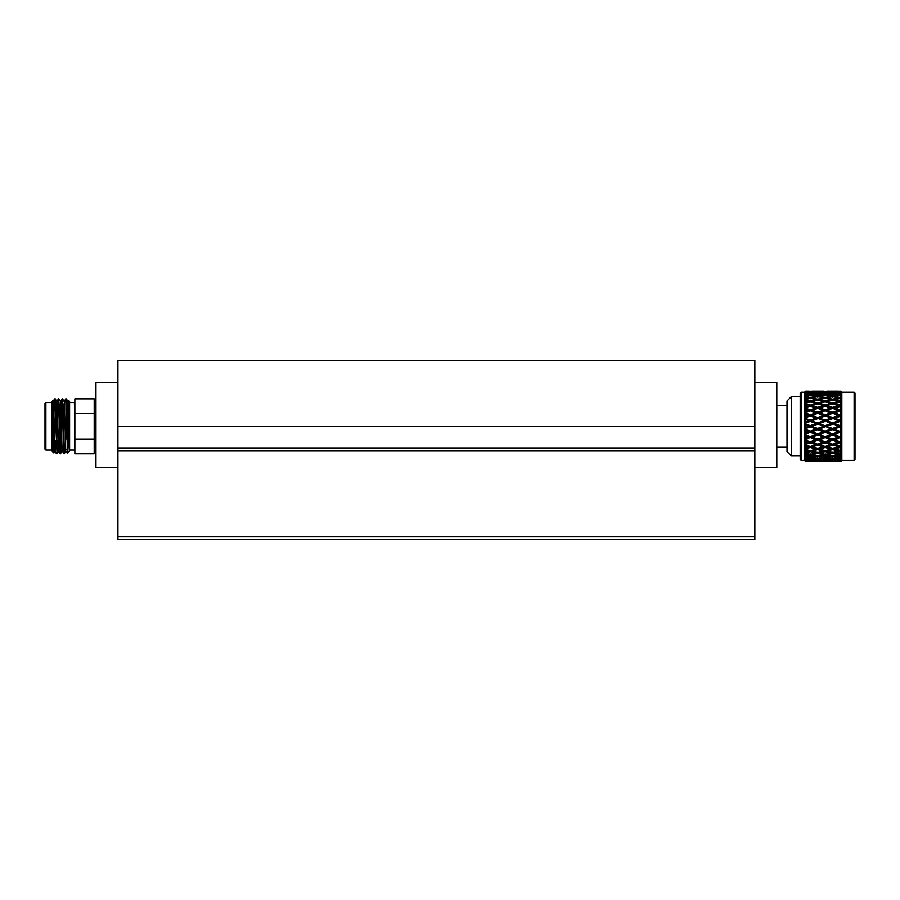 <?xml version="1.0" encoding="UTF-8"?>
<svg xmlns="http://www.w3.org/2000/svg" width="900" height="900" viewBox="0 0 900 900"><rect width="100%" height="100%" fill="white"/><g stroke="black" fill="none" stroke-linecap="round" stroke-linejoin="round"><path stroke-width="1.35" d="M776.812 429.311L776.812 445.219M776.835 407.363L776.812 423.248M95.951 429.311L95.951 445.219M95.951 402.559L94.196 402.559M95.951 450L94.196 450M45.877 450L45 449.123L45 403.436L45.877 402.559L45.877 450L52.031 450M64.384 401.209L65.756 451.361L64.361 401.22L65.756 398.824L66.668 406.868L67.343 453.33L69.604 451.103L69.604 401.456L68.513 400.376L69.345 451.136L66.96 418.556M65.756 398.824L66.96 439.447M62.1 398.824L63.011 406.868L64.406 453.713L63.473 445.691L62.1 398.824L61.504 412.009M59.456 440.561L58.894 451.361L58.432 444.015L57.06 401.209L58.432 398.824L59.344 406.868L60.727 453.735L61.312 440.561M58.432 398.824L60.266 453.735L62.111 451.339L60.289 401.22L58.916 398.846M53.55 412.009L54.664 399.33L54.664 410.94C55.148 388.53 55.654 400.14 56.149 426.285L57.06 453.735L57.656 440.561M56.047 412.009L56.621 401.22L55.226 398.824L54.664 399.33L57.06 453.735M53.865 452.936L52.031 451.103L52.031 401.456L52.706 400.793L54.776 451.361L53.865 452.936L53.28 426.285C52.954 400.084 52.627 390.892 52.29 415.564M68.321 403.909L69.345 441.517M808.616 457.594L805.635 458.077L805.635 457.076L808.616 457.594L810.281 456.694L810.281 457.864L816.064 458.741L817.729 457.819L817.729 458.978L823.523 459.697L817.729 460.305L817.729 461.351L823.523 461.419L811.913 461.396M808.616 454.714L805.635 455.344L805.635 454.05L808.616 454.714L810.281 453.892L810.281 455.074L816.064 456.244L817.729 455.389L817.729 456.559L823.523 457.594L825.188 456.694L825.188 457.864L830.97 458.741L832.635 457.819L832.635 458.978L838.429 459.697L832.635 460.305L832.635 461.351L838.429 461.419L819.225 461.205M808.616 461.419L805.635 461.407L808.65 461.396M854.123 392.186L855 393.064L855 459.495L854.123 460.373L854.123 392.186L841.826 392.186L841.151 391.511M854.123 460.373L841.826 460.373L841.826 392.186M834.311 391.252L840.78 391.151L841.781 392.152L840.78 391.151L834.131 391.354M841.781 392.479L841.061 391.995M841.826 460.373L840.78 461.407L841.781 460.08L840.78 460.845L841.781 458.921L840.78 459.416L841.781 456.964L840.78 457.189L840.78 455.209L841.781 454.252L841.151 454.41L841.781 453.532L840.78 454.185L840.78 451.733L841.781 450.844L841.151 450.866L841.781 449.978L840.78 450.506L840.78 447.637L841.781 446.827L841.151 446.715L841.781 445.849L840.78 446.22L840.78 443.002L841.781 442.316L841.151 442.069L841.781 441.236L840.78 441.45L840.78 437.963L841.781 437.4L841.151 437.029L841.781 436.252L840.78 436.309L840.78 432.63L841.781 432.225L841.151 431.719L841.781 431.021L840.78 430.92L840.78 427.151L841.781 426.892L841.151 426.285L841.781 425.666L840.78 425.407L840.78 421.65L841.781 421.537L841.151 420.84L841.781 420.345L840.78 419.929L840.78 416.25L841.781 416.317L841.151 415.541L841.781 415.159L840.78 414.596L840.78 411.109L841.781 411.334L840.78 409.556L840.78 406.339L841.781 406.71L840.78 404.921L840.78 402.053L841.781 402.581L840.78 400.826L840.78 398.374L841.781 399.026L840.78 397.35L840.78 395.37L841.781 396.146L840.78 394.582L840.78 393.142L841.781 394.009L841.151 391.939M810.281 459.99L810.281 461.081L816.064 461.317L805.635 461.34L804.623 460.35L804.589 392.186L805.635 391.14L804.623 392.209L805.635 391.219L816.064 391.252L805.635 391.286L804.623 392.31L805.635 391.421L808.616 391.567L805.635 391.759L804.623 392.94L805.635 392.017L810.281 391.669L816.064 392.108L805.635 392.209L804.623 393.244L805.635 392.535L808.616 392.861L805.635 393.221L804.623 394.504L805.635 393.66L810.281 393.053L816.064 393.817L810.281 394.695L805.635 393.975L804.623 394.999L808.616 394.965L805.635 395.483L804.623 396.844L810.281 395.257L816.064 396.315L810.281 397.496L805.635 396.54L804.623 397.519L808.616 397.845L805.635 398.509L804.623 399.904L810.281 398.216L816.064 399.555L810.281 400.995L805.635 399.836L804.623 400.748L808.616 401.434L805.635 402.221L804.623 403.627L810.281 401.873L816.064 403.459L810.281 405.124L805.635 403.785L804.623 404.606L808.616 405.63L805.635 406.53L804.623 407.891L810.281 406.125L816.064 407.914L810.281 409.781L805.635 408.285L804.623 409.005L808.616 410.321L805.635 411.311L804.623 412.616L810.281 410.884L817.729 413.213L817.729 412.267L811.946 410.321L804.623 412.616L805.635 411.311L805.635 409.354L804.623 409.005L805.635 407.565M804.589 460.373L805.635 461.419L804.623 460.35L801.079 460.373L801.079 392.186L804.589 392.186M805.635 461.34L810.281 461.081M805.635 461.149L808.616 460.991L805.635 461.149L804.623 460.249L805.635 461.272M810.281 458.741L810.281 459.889L816.064 460.451L810.281 460.89L805.635 460.541L804.623 459.619L805.635 460.8M805.635 460.541L810.281 459.889M805.635 460.024L805.635 459.349L808.616 459.697L805.635 460.024L804.623 459.315L805.635 460.35M804.623 458.055L805.635 459.349L804.623 458.055L805.635 458.91L810.281 457.864M805.635 458.077L804.623 457.56L805.635 458.584M816.064 456.244L810.281 457.301L804.623 455.715L805.635 457.076M805.635 456.457L810.281 455.074M804.623 455.04L805.635 456.019L804.623 455.04L805.635 455.344M808.616 451.125L805.635 451.901L805.635 450.338L808.616 451.125L810.281 450.416L810.281 451.564L816.064 453.004L810.281 454.343L804.623 452.655L805.635 454.05M805.635 453.274L810.281 451.564M805.635 451.901L804.623 451.811L805.635 452.723M804.623 448.931L805.635 450.338L804.623 448.931L805.635 449.426L805.635 448.785L810.281 447.435L816.064 449.1L810.281 450.686L805.635 449.426M805.635 448.785L804.623 447.952L805.635 448.785L804.623 447.952L805.635 447.817L804.623 444.668L805.635 446.029L808.616 446.94L805.635 447.817M808.616 442.238L805.635 443.205L805.635 441.248L808.616 442.238L810.281 441.776L810.281 442.777L816.064 444.645L810.281 446.434L804.623 444.668M805.635 445.005L805.635 444.285L810.281 442.777M805.635 444.285L804.623 443.554L805.635 444.285L804.623 443.554L810.281 441.686L804.623 439.942L805.635 441.248L804.623 439.942L811.946 442.238L817.729 440.291L823.523 442.238L817.673 444.127L817.729 445.162L823.523 446.94L817.729 448.627L810.281 446.344L810.281 447.435M805.635 440.111L805.635 439.335L810.281 437.726L816.064 439.729L810.281 441.686M805.635 439.335L804.623 438.739L805.635 439.335L804.623 438.739L805.635 438.188L810.281 436.826L810.281 437.726M805.635 438.188L805.635 436.084L804.623 434.88L808.616 437.141L805.635 438.188M805.635 434.891L804.623 434.88L805.635 434.891L805.635 434.07L810.281 432.382L816.064 434.486L810.281 436.545L805.635 434.891M805.635 434.07L804.623 433.62L805.635 434.07L804.623 433.62L805.635 432.866L810.281 431.618L810.281 432.382M805.635 432.866L805.635 430.684L808.616 431.775L805.635 432.866M808.616 431.775L810.281 431.618L805.635 429.457L804.623 429.604L805.635 430.684M805.635 429.457L805.635 428.614L810.281 426.892L816.064 429.041L810.281 431.168L805.635 429.457M808.616 426.285L810.281 426.285L804.623 428.31L805.635 428.614L804.623 428.31L805.635 427.387L805.635 425.183L808.616 426.285L805.635 427.387M816.064 429.041L817.729 428.423L804.623 424.249L805.635 423.945L804.623 424.249L805.635 425.183M805.635 423.945L805.635 423.101L810.281 421.391L816.064 423.517L810.281 425.666L805.635 423.945M805.635 423.101L804.623 422.955L805.635 423.101L804.623 422.955L805.635 421.875L804.623 422.955L810.281 421.391M805.635 421.875L805.635 419.692L804.623 418.939L808.616 420.784L805.635 421.875M805.635 418.489L804.623 418.939L805.635 417.668L810.281 416.014L816.064 418.072L810.281 420.176L805.635 418.489M808.616 415.418L810.281 415.733L804.623 417.679L805.635 416.475L805.635 414.382L808.616 415.418L805.635 416.475L804.623 417.679L805.635 417.668M804.623 413.82L805.635 414.382L804.623 413.82L805.635 413.224L804.623 413.82L810.281 416.014M816.064 418.072L817.729 418.309L817.729 417.476L811.946 415.418L810.281 415.733L810.281 414.832L804.623 412.616M804.623 407.891L805.635 404.741M804.623 404.606L805.635 403.144M804.623 403.627L805.635 400.669M805.489 399.96L805.635 399.285M804.623 399.904L805.635 397.215M804.623 396.844L805.635 394.481M805.635 393.221L805.635 392.535M804.623 392.209L805.635 391.14L808.65 391.162M800.19 396.574L791.415 396.574L791.415 455.985L800.19 455.985M801.079 460.373L800.19 459.495L800.19 393.064L801.079 392.186M791.415 455.985L787.016 451.586L787.016 400.973L791.415 396.574M776.812 447.199L787.016 447.199M776.812 405.36L787.016 405.36M95.951 407.34L95.951 423.248M117.922 536.861L117.922 539.606L754.852 539.606L754.852 426.285L117.922 426.285L117.922 536.861L754.852 536.861M117.922 426.285L117.922 360.394L754.852 360.394L754.852 426.285M754.852 448.245L117.922 448.245M754.852 467.572L776.812 467.572L776.812 382.354L754.852 382.354M816.064 393.817L817.729 394.74L817.729 393.581L811.946 392.861L817.729 392.254L817.729 391.207L811.913 391.162M841.781 393.637L840.094 392.67L840.094 393.817L841.151 393.21L841.781 394.009M817.729 393.086L817.729 391.973L811.631 391.759M811.946 391.567L823.523 391.567L817.729 391.973M810.281 392.569L810.281 391.478M825.188 392.569L825.188 391.478L819.225 391.354M819.405 391.252L825.188 391.478M823.556 391.162L817.729 391.207M816.064 396.315L817.729 397.181L817.729 396L811.946 394.965L817.729 394.054L825.188 395.865L825.188 394.695L819.405 393.817L825.188 393.053L832.635 394.74L832.635 393.581L826.852 392.861L832.635 392.254L832.635 391.207L826.819 391.162M808.616 392.861L809.179 393.188M811.946 392.861L811.384 393.188M810.281 393.817L810.281 392.67M825.188 393.817L825.188 392.67L818.955 392.377M819.405 392.108L830.97 392.108L825.188 392.67M832.635 393.086L832.635 391.973L826.538 391.759M826.852 391.567L838.429 391.567L832.635 391.973M838.462 391.162L832.635 391.207M808.616 394.965L810.281 395.865L810.281 394.695M811.946 394.965L810.281 395.865M819.405 393.817L817.729 394.74M817.729 392.254L823.523 392.861L817.729 393.581M823.523 392.861L824.085 393.188M826.852 392.861L826.29 393.188M840.094 392.67L833.861 392.377M834.311 392.108L840.78 391.714M840.094 392.569L840.094 391.478M808.616 397.845L810.281 398.666L810.281 397.496M816.064 399.555L817.729 400.32L817.729 399.161L811.946 397.845L810.281 398.666M811.946 397.845L817.729 396.641L823.523 397.845L817.729 399.161M823.523 397.845L825.188 398.666L825.188 397.496L819.405 396.315L817.729 397.181M819.405 396.315L825.188 395.257L830.97 396.315L825.188 397.496M823.523 394.965L817.729 396M830.97 396.315L832.635 397.181L832.635 396L826.852 394.965L825.188 395.865M826.852 394.965L832.635 394.054L838.429 394.965L832.635 396M830.97 393.817L825.188 394.695M838.429 394.965L840.094 395.865L840.094 394.695L833.625 394.2M834.311 393.817L840.78 393.142M832.635 392.254L838.429 392.861L832.635 393.581M838.429 392.861L838.991 393.188M808.616 401.434L810.281 402.142L810.281 400.995M816.064 403.459L817.729 404.111L817.729 402.986L811.946 401.434L810.281 402.142M811.946 401.434L817.729 399.96L823.523 401.434L817.729 402.986M823.523 401.434L825.188 402.142L825.188 400.995L819.405 399.555L817.729 400.32M819.405 399.555L825.188 398.216L830.97 399.555L825.188 400.995M830.97 399.555L832.635 400.32L832.635 399.161L826.852 397.845L825.188 398.666M826.852 397.845L832.635 396.641L838.429 397.845L832.635 399.161M838.429 397.845L840.094 398.666L840.094 397.496L834.311 396.315L832.635 397.181M834.311 396.315L840.78 395.37M841.151 395.303L840.094 395.865M841.781 395.595L840.094 394.695M808.616 405.63L810.281 406.215L810.281 405.124M811.946 410.321L817.729 408.442L817.729 407.396L811.946 405.63L810.281 406.215M811.946 405.63L817.729 403.931L823.523 405.63L817.729 407.396M823.523 405.63L825.188 406.215L825.188 405.124L819.405 403.459L817.729 404.111M819.405 403.459L825.188 401.873L830.97 403.459L825.188 405.124M830.97 403.459L832.635 404.111L832.635 402.986L826.852 401.434L825.188 402.142M826.852 401.434L832.635 399.96L838.429 401.434L832.635 402.986M838.429 401.434L840.094 402.142L840.094 400.995L834.311 399.555L832.635 400.32M834.311 399.555L840.78 398.374M841.151 398.149L840.094 398.666M840.78 397.35L840.094 397.496M808.616 410.321L810.281 410.884M816.064 407.914L817.729 408.442L810.281 410.782L810.281 409.781M841.151 415.541L840.094 415.733L840.094 414.832L834.311 412.83L832.635 413.213L832.635 412.267L826.852 410.321L825.188 410.782L825.188 409.781L819.405 407.914L817.673 408.431L825.188 410.782L817.729 413.213L823.523 415.418L825.188 415.733L825.188 414.832L819.405 412.83L825.188 410.884L832.635 413.213L825.188 415.733L830.97 418.072L832.635 418.309L832.635 417.476L826.852 415.418L832.635 413.404L840.094 415.733L832.635 418.309L838.429 420.784L840.094 420.941L840.094 420.176L834.311 418.072L840.78 416.25M819.405 407.914L825.188 406.125L832.635 408.442L825.188 410.884M826.852 410.321L832.635 408.442L832.635 407.396L826.852 405.63L825.188 406.215M826.852 405.63L832.635 403.931L840.094 406.215L840.094 405.124L834.311 403.459L832.635 404.111M834.311 403.459L840.78 402.053M841.151 401.692L840.094 402.142M840.78 400.826L840.094 400.995M823.523 410.321L817.729 412.267M819.405 412.83L810.281 415.733L817.729 418.309L810.281 420.941L810.281 420.176M841.151 410.501L840.094 410.782L840.094 409.781L834.311 407.914L832.579 408.431L840.78 411.109M830.97 407.914L825.188 409.781M834.311 407.914L840.78 406.339M838.429 405.63L832.635 407.396M841.151 405.844L840.094 406.215M840.78 404.921L840.094 405.124M811.946 415.418L817.729 413.404M816.064 412.83L810.281 414.832M830.97 412.83L825.188 414.832M841.781 410.243L832.635 413.404M826.852 415.418L817.729 418.309L823.523 420.784L817.729 422.91L804.623 418.939M834.311 412.83L840.094 410.884M838.429 410.321L832.635 412.267M840.78 409.556L840.094 409.781M808.616 420.784L817.729 423.596L810.281 426.892M811.946 420.784L817.729 418.68M823.523 420.784L825.188 420.941L825.188 420.176L819.405 418.072L825.188 416.014M819.405 418.072L817.729 418.309L825.188 420.941L817.729 423.596L823.523 426.285L817.729 428.423M823.523 415.418L817.729 417.476M838.429 415.418L832.635 417.476M841.781 415.159L840.094 416.014M834.311 418.072L825.188 420.941L830.97 423.517L825.188 425.666L817.729 423.596L817.729 422.91M840.78 414.596L840.094 414.832M811.946 426.285L817.729 424.136M823.523 426.285L825.188 426.285L817.729 428.963L817.729 429.649L823.523 431.775L825.188 431.168L810.281 426.285L810.281 425.666M816.064 423.517L825.188 426.285L830.97 429.041L825.188 431.168M819.405 423.517L825.188 421.391M830.97 423.517L832.635 423.596L832.635 422.91L826.852 420.784L832.635 418.68M826.852 420.784L825.188 420.941L832.635 423.596L825.188 426.285L825.188 425.666M830.97 418.072L825.188 420.176M841.781 420.345L840.094 420.941L840.78 421.65M840.78 419.929L840.094 420.176M841.151 420.84L832.635 423.596L838.429 426.285L832.635 428.423L825.188 426.285L832.635 428.963L810.281 436.545M816.064 434.486L817.729 433.879L810.281 431.168M830.97 429.041L832.635 428.963L832.635 429.649L838.429 431.775L840.094 431.618L832.635 434.25L832.635 435.082L838.429 437.141L840.094 436.826L825.188 431.618L825.188 432.382L830.97 434.486L832.635 433.879L817.729 428.963L810.281 431.618L823.523 437.141L817.729 439.155L804.623 434.88M811.946 431.775L817.729 429.649M819.405 429.041L825.188 426.892M826.852 426.285L832.635 424.136M838.429 426.285L840.094 426.285L840.094 425.666L834.311 423.517L840.094 421.391M834.311 423.517L832.635 423.596L840.094 426.285L832.635 428.423M838.429 420.784L832.635 422.91M808.616 437.141L810.281 436.826L817.729 439.346L810.281 441.776L817.729 444.116L811.946 442.238M811.946 437.141L817.729 435.082M823.523 437.141L825.188 436.545L817.729 434.25L825.188 436.826L817.729 439.346L817.729 440.291M819.405 434.486L825.188 432.382M823.523 431.775L817.729 433.879M826.852 431.775L832.635 429.649M841.151 431.719L832.635 428.963L840.094 431.618L840.78 432.63M841.151 426.285L840.094 426.285L840.78 427.151M834.311 429.041L840.094 426.892M841.781 425.666L840.094 426.285L841.781 426.892M840.78 425.407L840.094 425.666M816.064 439.729L817.729 439.155M823.523 442.238L825.188 441.686L817.729 439.346L825.188 441.776L816.064 444.645M830.97 439.729L832.635 439.155L825.188 436.826L825.188 437.726L830.97 439.729L825.188 441.686M819.405 439.729L825.188 437.726M841.151 437.029L832.635 434.25L825.188 436.826L832.635 439.346L825.188 441.776L825.188 442.777L830.97 444.645L825.188 446.434L817.796 444.127M826.852 437.141L832.635 435.082M830.97 434.486L825.188 436.545M834.311 434.486L840.094 432.382M838.429 431.775L832.635 433.879M841.781 431.021L840.094 431.618L841.781 432.225M840.78 430.92L840.094 431.168M808.616 446.94L810.281 446.344M811.946 446.94L817.729 445.162M819.405 444.645L825.188 442.777M830.97 444.645L832.635 444.116L825.188 441.776L838.429 446.94L832.635 448.627L825.188 446.344L825.188 447.435L830.97 449.1L825.188 450.686L817.729 448.447L817.729 449.572L823.523 451.125L817.729 452.599L810.281 450.416M838.429 442.238L840.094 441.686L832.635 439.346L832.635 440.291L838.429 442.238L832.635 444.116L834.311 444.645L840.78 443.002M826.852 442.238L832.635 440.291M841.781 436.252L832.635 439.346L840.094 441.776L832.702 444.127M841.781 437.4L840.094 436.826L840.78 437.963M834.311 439.729L840.094 437.726M838.429 437.141L832.635 439.155M840.78 436.309L840.094 436.545M811.946 451.125L817.729 449.572M816.064 449.1L817.729 448.447M819.405 449.1L825.188 447.435M823.523 446.94L825.188 446.344M826.852 446.94L832.635 445.162M841.151 442.069L840.094 441.776L840.094 442.777M841.781 441.236L840.094 441.776L841.781 442.316M840.78 441.45L840.094 441.686M816.064 453.004L817.729 452.239L817.729 453.397L823.523 454.714L817.729 455.918L810.281 453.892M811.946 454.714L817.729 453.397M823.523 451.125L825.188 450.416L825.188 451.564L830.97 453.004L825.188 454.343L817.729 452.239M819.405 453.004L825.188 451.564M830.97 449.1L832.635 448.447L832.635 449.572L838.429 451.125L832.635 452.599L825.188 450.416M826.852 451.125L832.635 449.572M840.78 450.506L832.635 448.447M838.429 446.94L840.094 446.344L840.78 447.637M834.311 449.1L840.094 447.435M841.151 446.715L840.094 446.344M840.78 446.22L834.311 444.645M823.523 457.594L817.729 458.505L810.281 456.694M811.946 457.594L817.729 456.559M823.523 454.714L825.188 453.892L825.188 455.074L830.97 456.244L825.188 457.301L817.729 455.389M819.405 456.244L825.188 455.074M830.97 453.004L832.635 452.239L832.635 453.397L838.429 454.714L832.635 455.918L825.188 453.892M826.852 454.714L832.635 453.397M840.78 454.185L832.635 452.239M838.429 451.125L840.094 450.416L840.78 451.733M834.311 453.004L840.094 451.564M841.151 450.866L840.094 450.416M808.616 459.697L809.179 459.371M817.729 460.305L811.384 459.371M811.946 459.697L817.729 458.978M816.064 458.741L810.281 459.506L805.635 458.91M830.97 458.741L825.188 459.506L818.719 458.359M819.405 458.741L825.188 457.864M830.97 456.244L832.635 455.389L832.635 456.559L838.429 457.594L832.635 458.505L825.188 456.694M826.852 457.594L832.635 456.559M840.78 457.189L832.635 455.389M838.429 454.714L840.094 453.892L840.78 455.209M834.311 456.244L840.094 455.074M841.151 454.41L840.094 453.892M817.729 459.473L817.729 460.586L823.523 460.991L811.631 460.8M811.946 460.991L817.729 460.586M825.188 458.741L825.188 459.889L830.97 460.451L825.188 460.89L818.955 460.181M819.405 460.451L825.188 459.889M823.523 459.697L824.085 459.371M832.635 460.305L826.29 459.371M826.852 459.697L832.635 458.978M840.78 459.416L833.625 458.359M838.429 457.594L840.094 456.694L840.78 457.976L841.781 456.964M834.311 458.741L840.094 457.864M841.151 457.256L840.094 456.694M811.946 461.419L817.729 461.351M825.188 459.99L825.188 461.081L830.97 461.317L825.188 461.419M819.405 461.317L825.188 461.081M832.635 459.473L832.635 460.586L838.429 460.991L826.538 460.8M826.852 460.991L832.635 460.586M840.78 460.845L833.861 460.181M841.781 458.55L841.151 459.349L840.094 458.741L840.094 459.889L841.781 458.921M834.311 460.451L840.094 459.889M838.429 459.697L838.991 459.371M826.852 461.419L832.635 461.351M840.094 461.419L834.131 461.205M840.094 459.99L840.094 461.081L840.78 461.115M834.311 461.317L840.094 461.081M805.635 428.614L804.623 428.31M841.781 421.537L804.623 409.005M841.781 416.317L817.729 408.442M841.781 411.334L832.635 408.442M94.196 453.735L94.196 439.324L74.869 439.324L74.869 453.735L94.196 453.735M74.869 413.235L94.196 413.235L94.196 398.824L74.869 398.824L74.869 439.324M54.754 398.846L52.965 401.22M55.001 449.449L55.339 440.561M56.621 401.22L58.432 451.361L57.083 453.713M60.491 403.11L60.289 401.22M64.406 453.713L65.981 449.449M67.028 412.009L67.612 401.22L69.345 451.136M53.404 401.209L55.215 451.339L55.789 440.561M56.498 412.009L56.835 403.11M60.727 401.209L62.1 451.361M63.821 412.009L64.159 403.11M67.477 412.009L67.815 403.11M94.196 439.324L94.196 413.235M117.922 467.572L95.951 467.572L95.951 382.354L117.922 382.354M74.869 450.439L74.43 402.559L69.604 402.559M754.852 450.99L117.922 450.99M52.031 402.559L45.877 402.559M808.616 391.14L805.635 391.14M838.429 391.14L826.852 391.14M823.523 391.14L811.946 391.14M74.43 450L69.604 450M63.945 401.22L62.572 398.846M68.04 401.209L66.229 398.846M56.587 453.713L54.776 451.361M60.244 453.713L58.432 451.361M60.705 401.22L62.078 398.846M62.527 451.339L63.9 453.713M66.195 451.339L67.343 453.33M68.141 412.009L66.803 412.009M64.485 412.009L63.146 412.009"/></g></svg>

